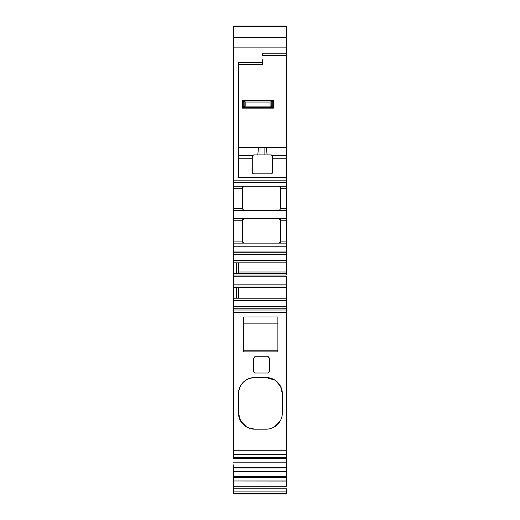 <?xml version="1.0" encoding="UTF-8"?>
<svg xmlns="http://www.w3.org/2000/svg" width="520" height="520" viewBox="0 0 520 520"><rect width="100%" height="100%" fill="white"/><g stroke="black" fill="none" stroke-linecap="round" stroke-linejoin="round"><path stroke-width="0.78" d="M242.743 100.23L243.204 100.692L243.204 107.439L272.727 107.439L272.727 100.698L271.791 101.634L270.082 102.037L245.856 102.037L244.147 101.634L243.204 100.692L272.727 100.692L273.416 100.002L273.416 108.134L271.791 106.502L270.082 106.099L245.856 106.099L244.147 106.502L242.515 108.134L273.416 108.134L242.515 108.134L242.515 100.002L273.416 100.002L242.515 100.002L242.743 107.906M270.082 102.037L270.082 106.099M245.856 102.037L245.856 106.099M233.571 493.194L233.571 480.987L286.429 481.046L286.429 486.09L233.571 486.09M233.571 480.987L233.571 471.543L286.429 471.607L286.429 476.645L233.571 476.645L233.571 480.987L286.429 480.987L286.429 476.645M233.571 462.163L286.429 462.163L286.429 471.543L233.571 471.543L233.571 464.906M233.571 462.104L286.429 462.104L286.429 457.756L233.571 457.756L233.571 26.812L286.429 26.812L286.429 37.531L233.571 37.531L233.571 38.604M233.571 28.035L233.571 26L286.429 26L233.571 26M286.429 493.194L286.429 488.82L233.571 488.82L233.571 481.175M233.571 398.067L233.571 401.908M286.429 457.756L286.429 310.005L233.571 310.005M286.429 452.66L286.429 450.743M243.737 316.972L277.888 316.972L277.888 351.865L243.737 351.865L243.737 316.972M275.659 380.64L280.592 386.418L282.36 393.803A16.263 16.263 -0 0 0 266.097 377.533L274.957 380.159M282.36 412.906L282.36 393.803L282.36 412.906A16.263 16.263 -0 0 1 266.097 429.169L254.716 429.169L248.001 427.719M246.584 426.991L240.63 421.044L238.453 412.906A16.263 16.263 -0 0 0 254.716 429.169M238.453 412.906L238.453 393.796C239.415 383.916 244.836 378.495 254.716 377.533A16.263 16.263 -0 0 0 238.453 393.796M254.716 377.533L266.097 377.533M268.32 356.766A1.625 1.625 -0 0 0 268.132 356.759L255.119 356.759L253.494 358.384L253.494 371.397L255.119 373.022L268.132 373.022L269.757 371.397L269.757 358.384L269.757 371.397A1.625 1.625 -0 0 1 269.757 371.429M254.93 356.766A1.625 1.625 -0 0 1 255.119 356.759L268.132 356.759L269.757 358.384A1.625 1.625 -0 0 0 269.757 358.325M254.794 356.791A1.625 1.625 -0 0 0 254.456 356.902M268.801 356.902A1.625 1.625 -0 0 0 268.457 356.791M279.988 421.369L274.567 426.797M264.882 147.576L264.882 154.895L267.079 154.895L266.435 147.576L286.429 147.576L258.447 147.576L257.797 154.895L253.903 154.895L252.629 155.506L238.453 155.506L238.453 147.576L258.447 147.576L238.453 147.576L238.453 64.63L262.438 64.63L238.453 64.63L262.438 64.63L262.438 62.738L238.453 62.738L238.453 177.255L286.429 177.255L286.429 155.5L272.246 155.5L272.603 156.52L272.603 170.138M262.438 64.63L262.438 64.148M286.429 100.406L286.429 97.897M286.429 72.352L286.429 83.33L286.429 72.352M286.429 155.506L286.429 55.205M286.429 53.794L286.429 55.679L262.438 55.679L262.438 53.794L286.429 53.794L286.429 37.531M286.429 47.145L286.429 34.132M286.429 485.472L286.429 461.065M242.515 187.831L244.133 186.199A1.625 1.625 -90 0 0 242.515 187.831L242.515 188.233L233.571 188.233M242.886 210.008A1.625 1.625 -90 0 0 243.353 210.392M244.075 210.594A1.625 1.625 -90 0 0 244.14 210.6L242.515 208.969L242.515 188.233M233.571 186.199L286.429 186.199L286.429 208.566L280.735 208.566L279.11 210.6A1.625 1.625 -90 0 0 279.149 210.6A1.625 1.625 -90 0 0 279.175 210.594M279.897 210.392A1.625 1.625 -90 0 0 280.365 210.008M280.404 186.843A1.625 1.625 -90 0 0 279.422 186.232M279.357 186.219A1.625 1.625 -90 0 0 279.123 186.199L280.735 187.831L280.735 208.566M279.292 243.113A1.625 1.625 -90 0 0 280.735 241.501L280.735 220.357L279.123 218.732M242.515 220.357L244.133 218.732A1.625 1.625 -90 0 0 242.515 220.357L242.515 220.766L233.571 220.766M242.515 241.501A1.625 1.625 -90 0 0 244.127 243.126L242.515 241.501L242.515 220.766M280.735 241.501L279.13 243.126A1.625 1.625 -90 0 0 279.286 243.119M280.404 219.375A1.625 1.625 -90 0 0 279.247 218.738M262.438 59.748L262.438 62.738M238.674 298.214L238.381 287.839L286.429 287.839L238.381 287.839M286.429 310.005L286.429 276.464M286.429 262.834L286.429 273.202L233.571 273.202L236.418 273.202L236.418 262.834L233.571 262.834L286.429 262.834L286.429 254.703L233.571 254.703L286.429 254.703L286.429 251.043L233.571 251.043L286.429 251.043L286.429 243.126L233.571 243.126M286.429 271.986L238.706 271.986L238.381 273.202M238.706 271.986L238.706 262.834M233.571 218.732L286.429 218.732L286.429 243.126M286.429 450.899L286.429 446.829M286.429 485.147L286.429 486.09M243.737 350.214L277.888 350.214M243.737 323.882L277.888 323.882M236.418 298.214L236.418 287.839M279.11 210.6L244.14 210.6M286.429 306.345L233.571 306.345L286.429 306.345M286.429 298.214L233.571 298.214M233.571 275.048L286.429 275.048L286.429 273.202M286.429 218.732L286.429 210.6L233.571 210.6M286.429 208.566L286.429 210.6M286.429 186.199L286.429 177.255M286.429 36.218L286.429 38.604M286.429 30.472L286.429 31.038L286.429 30.472M286.429 28.035L286.429 26M286.429 101.01L286.429 83.466M286.429 89.512L286.429 95.531M286.429 102.849L286.429 96.018M286.429 113.016L286.429 112.417M286.429 367.738L286.429 362.447M286.429 387.185L286.429 355.017M286.429 367.354L286.429 376.22M286.429 367.166L286.429 364.553M286.429 359.788L286.429 358.625M286.429 494L233.571 494M286.429 384.007L286.429 451.932M286.429 170.138L286.429 157.944L286.429 170.138M286.429 158.756L272.603 158.756L272.603 172.218A1.625 1.625 -90 0 1 270.978 173.843L253.903 173.843A1.625 1.625 90 0 1 252.272 172.218L252.272 156.52L252.636 155.5M260 147.576L260 154.895L264.882 154.895M257.797 154.895L260 154.895M267.079 154.895L270.978 154.895L272.246 155.5M252.272 172.218A1.625 1.625 -90 0 0 253.903 173.843M252.661 155.467A1.625 1.625 90 0 1 253.903 154.895M270.978 154.895A1.625 1.625 90 0 1 272.22 155.467M242.788 100.276L273.143 100.276M273.195 100.23L273.195 107.906M242.788 107.861L273.15 107.861M244.147 101.634L244.147 106.502M271.791 101.634L271.791 106.502M286.429 477.457L233.571 477.457M286.429 468.013L233.571 468.013M286.429 467.2L233.571 467.2M286.429 458.569L233.571 458.569M286.429 454.123L233.571 454.123M286.429 454.025L233.571 454.025M286.429 450.255L233.571 450.255M286.429 312.462L233.571 312.462M242.515 241.092L233.571 241.092M286.429 241.092L280.735 241.092M286.429 220.766L280.735 220.766M286.429 188.233L280.735 188.233M286.429 493.753L233.571 493.753M286.429 491.082L233.571 491.082M286.429 486.902L233.571 486.902M242.515 208.566L233.571 208.566M286.429 308.783L233.571 308.783M286.429 300.918L233.571 300.918M286.429 300.144L233.571 300.144M286.429 287.839L233.571 287.839M286.429 287.644L233.571 287.644M286.429 286L233.571 286M286.429 284.843L233.571 284.843M286.429 276.204L233.571 276.204M286.429 273.403L233.571 273.403M286.429 260.904L233.571 260.904M286.429 260.13L233.571 260.13M286.429 252.245L233.571 252.245M286.429 246.786L233.571 246.786M286.429 182.566L233.571 182.566M286.429 180.135L233.571 180.135M286.429 47.132L233.571 47.132M252.272 158.756L238.453 158.756M286.429 454.272L233.571 454.272"/></g></svg>
